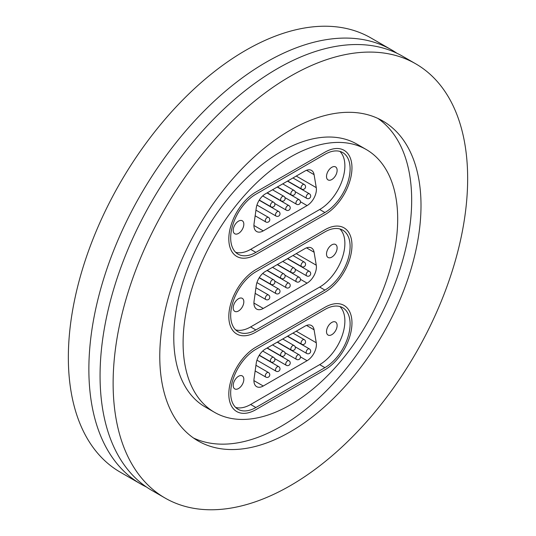 <?xml version="1.0" encoding="UTF-8"?>
<svg xmlns="http://www.w3.org/2000/svg" width="536" height="536" viewBox="0 0 536 536"><rect width="100%" height="100%" fill="white"/><g stroke="black" fill="none" stroke-linecap="round" stroke-linejoin="round"><path stroke-width="0.8" d="M146.516 487.043A250.687 144.733 -60 0 1 140.787 484.028A250.687 144.733 -60 0 1 102.363 283.142A250.687 144.733 -60 0 1 266.137 62.236A250.687 144.733 -60 0 1 391.481 49.821A250.687 144.733 -60 0 1 396.948 53.265M290.391 485.616A250.687 144.733 -60 0 1 165.048 498.031A250.687 144.733 -60 0 1 126.617 297.152A250.687 144.733 -60 0 1 290.391 76.239A250.687 144.733 -60 0 1 415.735 63.824A250.687 144.733 -60 0 1 454.16 264.704A250.687 144.733 -60 0 1 290.391 485.616M165.048 498.031L151.983 490.494A250.687 144.733 -60 0 1 113.558 289.608A250.687 144.733 -60 0 1 277.326 68.695A250.687 144.733 -60 0 1 402.677 56.28L415.735 63.824M140.787 484.028L120.265 472.176A250.687 144.733 -60 0 1 81.841 271.296A250.687 144.733 -60 0 1 245.609 50.384A250.687 144.733 -60 0 1 370.952 37.969L391.481 49.821M290.391 404.821A151.735 87.603 -60 0 1 214.527 412.331A151.735 87.603 -60 0 1 191.265 290.747A151.735 87.603 -60 0 1 290.391 157.035A151.735 87.603 -60 0 1 366.255 149.524A151.735 87.603 -60 0 1 389.518 271.109A151.735 87.603 -60 0 1 290.391 404.821M214.527 412.331L205.194 406.945A151.735 87.603 -60 0 1 181.939 285.36A151.735 87.603 -60 0 1 281.058 151.648A151.735 87.603 -60 0 1 356.929 144.137L366.255 149.524M377.967 118.469A184.719 106.651 -60 0 1 400.432 267.839A184.719 106.651 -60 0 1 281.058 426.361A184.719 106.651 -60 0 1 193.483 437.999M290.391 130.107A184.719 106.651 -60 0 1 382.751 120.955A184.719 106.651 -60 0 1 411.065 268.971A184.719 106.651 -60 0 1 290.391 431.748A184.719 106.651 -60 0 1 198.032 440.9A184.719 106.651 -60 0 1 169.718 292.884A184.719 106.651 -60 0 1 290.391 130.107M324.91 292.241A38.264 22.09 120 0 0 349.908 258.52A38.264 22.09 120 0 0 344.045 227.86A38.264 22.09 120 0 0 324.91 229.756A38.264 22.09 -60 0 1 344.045 227.86A38.264 22.09 -60 0 1 349.908 258.52A38.264 22.09 -60 0 1 324.91 292.241L255.873 332.099A38.264 22.09 -60 0 1 236.738 333.995A38.264 22.09 120 0 0 255.873 332.099L324.91 292.241M255.873 269.615A38.264 22.09 120 0 0 230.875 303.336A38.264 22.09 120 0 0 236.738 333.995A38.264 22.09 -60 0 1 230.875 303.336A38.264 22.09 -60 0 1 255.873 269.615L324.91 229.756L255.873 269.615M324.91 214.675A38.264 22.09 120 0 0 349.908 180.954A38.264 22.09 120 0 0 344.045 150.294A38.264 22.09 120 0 0 324.91 152.191A38.264 22.09 -60 0 1 344.045 150.294A38.264 22.09 -60 0 1 349.908 180.954A38.264 22.09 -60 0 1 324.91 214.675L255.873 254.533A38.264 22.09 -60 0 1 236.738 256.429A38.264 22.09 120 0 0 255.873 254.533L324.91 214.675M255.873 192.049A38.264 22.09 120 0 0 230.875 225.77A38.264 22.09 120 0 0 236.738 256.429A38.264 22.09 -60 0 1 230.875 225.77A38.264 22.09 -60 0 1 255.873 192.049L324.91 152.191L255.873 192.049M324.91 369.807A38.264 22.09 120 0 0 349.908 336.085A38.264 22.09 120 0 0 344.045 305.426A38.264 22.09 120 0 0 324.91 307.322A38.264 22.09 -60 0 1 344.045 305.426A38.264 22.09 -60 0 1 349.908 336.085A38.264 22.09 -60 0 1 324.91 369.807L255.873 409.665A38.264 22.09 -60 0 1 236.738 411.561A38.264 22.09 120 0 0 255.873 409.665L324.91 369.807M255.873 347.181A38.264 22.09 120 0 0 230.875 380.902A38.264 22.09 120 0 0 236.738 411.561A38.264 22.09 -60 0 1 230.875 380.902A38.264 22.09 -60 0 1 255.873 347.181L324.91 307.322L255.873 347.181M331.817 167.286A7.504 4.335 120 0 0 326.913 173.899A7.504 4.335 120 0 0 328.059 179.915A7.504 4.335 120 0 0 331.817 179.54A7.504 4.335 120 0 0 336.722 172.927A7.504 4.335 120 0 0 335.57 166.91A7.504 4.335 120 0 0 331.817 167.286M238.52 221.147A7.504 4.335 120 0 0 233.616 227.76A7.504 4.335 120 0 0 234.761 233.776A7.504 4.335 120 0 0 238.52 233.408A7.504 4.335 120 0 0 243.424 226.788A7.504 4.335 120 0 0 242.272 220.778A7.504 4.335 120 0 0 238.52 221.147M339.918 151.407A35.624 20.569 -60 0 1 342.189 180.498A35.624 20.569 -60 0 1 319.684 209.502L250.647 249.361A35.624 20.569 -60 0 1 235.639 252.302M307.074 205.583L263.256 230.875A13.192 7.618 -60 0 1 256.664 231.532A13.192 7.618 -60 0 1 254.071 223.539L256.242 208.062A13.192 7.618 -60 0 1 265.427 193.858L304.904 171.064A13.192 7.618 -60 0 1 311.503 170.415A13.192 7.618 -60 0 1 314.089 174.662L316.26 187.634A13.192 7.618 -60 0 1 307.074 205.583L300.448 201.75M324.91 154.341A35.624 20.569 -60 0 1 342.725 152.579A35.624 20.569 -60 0 1 348.186 181.128A35.624 20.569 -60 0 1 324.91 212.517L255.873 252.376A35.624 20.569 -60 0 1 238.058 254.144A35.624 20.569 -60 0 1 232.597 225.596A35.624 20.569 -60 0 1 255.873 194.206L324.91 154.341M331.817 244.852A7.504 4.335 120 0 0 326.913 251.464A7.504 4.335 120 0 0 328.059 257.481A7.504 4.335 120 0 0 331.817 257.106A7.504 4.335 120 0 0 336.722 250.493A7.504 4.335 120 0 0 335.57 244.476A7.504 4.335 120 0 0 331.817 244.852M238.52 298.713A7.504 4.335 120 0 0 233.616 305.332A7.504 4.335 120 0 0 234.761 311.342A7.504 4.335 120 0 0 238.52 310.974A7.504 4.335 120 0 0 243.424 304.361A7.504 4.335 120 0 0 242.272 298.344A7.504 4.335 120 0 0 238.52 298.713M339.918 228.973A35.624 20.569 -60 0 1 342.189 258.071A35.624 20.569 -60 0 1 319.684 287.068L250.647 326.927A35.624 20.569 -60 0 1 235.639 329.868M307.074 283.149L263.256 308.441A13.192 7.618 -60 0 1 256.664 309.098A13.192 7.618 -60 0 1 254.071 301.105L256.242 285.628A13.192 7.618 -60 0 1 265.427 271.424L304.904 248.63A13.192 7.618 -60 0 1 311.503 247.98A13.192 7.618 -60 0 1 314.089 252.228L316.26 265.199A13.192 7.618 -60 0 1 307.074 283.149L300.448 279.323M324.91 231.907A35.624 20.569 -60 0 1 342.725 230.145A35.624 20.569 -60 0 1 348.186 258.694A35.624 20.569 -60 0 1 324.91 290.083L255.873 329.942A35.624 20.569 -60 0 1 238.058 331.71A35.624 20.569 -60 0 1 232.597 303.162A35.624 20.569 -60 0 1 255.873 271.772L324.91 231.907M331.817 322.417A7.504 4.335 120 0 0 326.913 329.03A7.504 4.335 120 0 0 328.059 335.047A7.504 4.335 120 0 0 331.817 334.672A7.504 4.335 120 0 0 336.722 328.059A7.504 4.335 120 0 0 335.57 322.042A7.504 4.335 120 0 0 331.817 322.417M238.52 376.279A7.504 4.335 120 0 0 233.616 382.898A7.504 4.335 120 0 0 234.761 388.908A7.504 4.335 120 0 0 238.52 388.54A7.504 4.335 120 0 0 243.424 381.927A7.504 4.335 120 0 0 242.272 375.91A7.504 4.335 120 0 0 238.52 376.279M339.918 306.538A35.624 20.569 -60 0 1 342.189 335.637A35.624 20.569 -60 0 1 319.684 364.634L250.647 404.492A35.624 20.569 -60 0 1 235.639 407.434M307.074 360.715L263.256 386.007A13.192 7.618 -60 0 1 256.664 386.664A13.192 7.618 -60 0 1 254.071 378.671L256.242 363.194A13.192 7.618 -60 0 1 265.427 348.99L304.904 326.196A13.192 7.618 -60 0 1 311.503 325.546A13.192 7.618 -60 0 1 314.089 329.794L316.26 342.765A13.192 7.618 -60 0 1 307.074 360.715L300.448 356.889M324.91 309.48A35.624 20.569 -60 0 1 342.725 307.711A35.624 20.569 -60 0 1 348.186 336.26A35.624 20.569 -60 0 1 324.91 367.649L255.873 407.514A35.624 20.569 -60 0 1 238.058 409.276A35.624 20.569 -60 0 1 232.597 380.728A35.624 20.569 -60 0 1 255.873 349.338L324.91 309.48M319.684 209.502L324.91 212.517M250.647 249.361L255.873 252.376M314.089 174.662L306.525 170.294M296.24 176.069L316.26 187.634M253.93 225.489L263.256 230.875M274.687 203.459L286.271 210.152A2.64 1.521 -60 0 1 285.902 207.921A2.64 1.521 -60 0 1 287.765 205.616A2.64 1.521 -60 0 1 288.911 205.576L267.022 192.94M277.454 186.917L291.383 194.957A2.64 1.521 -60 0 1 291.015 192.732A2.64 1.521 -60 0 1 292.877 190.427A2.64 1.521 -60 0 1 294.023 190.387L282.733 183.868M255.156 215.8L265.822 221.958A2.64 1.521 -60 0 1 265.454 219.727A2.64 1.521 -60 0 1 267.317 217.428A2.64 1.521 -60 0 1 268.462 217.388L255.947 210.159M284.911 197.556L296.495 204.25A2.64 1.521 -60 0 1 296.127 202.018A2.64 1.521 -60 0 1 297.989 199.714A2.64 1.521 -60 0 1 299.135 199.673L277.246 187.037M295.142 191.654L306.726 198.34A2.64 1.521 -60 0 1 306.358 196.116A2.64 1.521 -60 0 1 308.22 193.811A2.64 1.521 -60 0 1 309.366 193.771L287.47 181.135M267.23 192.819L281.159 200.866A2.64 1.521 -60 0 1 280.79 198.635A2.64 1.521 -60 0 1 282.653 196.33A2.64 1.521 -60 0 1 283.799 196.29L272.502 189.771M259.297 200.049L270.935 206.769A2.64 1.521 -60 0 1 270.566 204.538A2.64 1.521 -60 0 1 272.429 202.233A2.64 1.521 -60 0 1 273.574 202.199L262.694 195.915M287.678 181.014L301.614 189.054A2.64 1.521 -60 0 1 301.239 186.83A2.64 1.521 -60 0 1 303.108 184.525A2.64 1.521 -60 0 1 304.247 184.485L292.958 177.965M256.952 205.027L276.047 216.055A2.64 1.521 -60 0 1 275.678 213.824A2.64 1.521 -60 0 1 277.541 211.519A2.64 1.521 -60 0 1 278.687 211.486L259.19 200.223M319.684 287.068L324.91 290.083M250.647 326.927L255.873 329.942M314.089 252.228L306.525 247.86M296.24 253.635L316.26 265.199M253.93 303.054L263.256 308.441M274.687 281.025L286.271 287.718A2.64 1.521 -60 0 1 285.902 285.487A2.64 1.521 -60 0 1 287.765 283.182A2.64 1.521 -60 0 1 288.911 283.149L267.022 270.506M277.454 264.483L291.383 272.529A2.64 1.521 -60 0 1 291.015 270.298A2.64 1.521 -60 0 1 292.877 267.993A2.64 1.521 -60 0 1 294.023 267.953L282.733 261.434M255.156 293.366L265.822 299.524A2.64 1.521 -60 0 1 265.454 297.299A2.64 1.521 -60 0 1 267.317 294.994A2.64 1.521 -60 0 1 268.462 294.954L255.947 287.725M284.911 275.122L296.495 281.815A2.64 1.521 -60 0 1 296.127 279.584A2.64 1.521 -60 0 1 297.989 277.28A2.64 1.521 -60 0 1 299.135 277.239L277.246 264.603M295.142 269.219L306.726 275.906A2.64 1.521 -60 0 1 306.358 273.682A2.64 1.521 -60 0 1 308.22 271.377A2.64 1.521 -60 0 1 309.366 271.337L287.47 258.7M267.23 270.385L281.159 278.432A2.64 1.521 -60 0 1 280.79 276.201A2.64 1.521 -60 0 1 282.653 273.896A2.64 1.521 -60 0 1 283.799 273.856L272.502 267.337M259.297 277.615L270.935 284.335A2.64 1.521 -60 0 1 270.566 282.103A2.64 1.521 -60 0 1 272.429 279.799A2.64 1.521 -60 0 1 273.574 279.765L262.694 273.481M287.678 258.58L301.614 266.62A2.64 1.521 -60 0 1 301.239 264.395A2.64 1.521 -60 0 1 303.108 262.091A2.64 1.521 -60 0 1 304.247 262.05L292.958 255.531M256.952 282.593L276.047 293.621A2.64 1.521 -60 0 1 275.678 291.39A2.64 1.521 -60 0 1 277.541 289.092A2.64 1.521 -60 0 1 278.687 289.051L259.19 277.789M319.684 364.634L324.91 367.649M250.647 404.492L255.873 407.514M314.089 329.794L306.525 325.426M296.24 331.201L316.26 342.765M253.93 380.62L263.256 386.007M274.687 358.591L286.271 365.284A2.64 1.521 -60 0 1 285.902 363.053A2.64 1.521 -60 0 1 287.765 360.748A2.64 1.521 -60 0 1 288.911 360.715L267.022 348.072M277.454 342.048L291.383 350.095A2.64 1.521 -60 0 1 291.015 347.864A2.64 1.521 -60 0 1 292.877 345.559A2.64 1.521 -60 0 1 294.023 345.519L282.733 339M255.156 370.932L265.822 377.089A2.64 1.521 -60 0 1 265.454 374.865A2.64 1.521 -60 0 1 267.317 372.56A2.64 1.521 -60 0 1 268.462 372.52L255.947 365.291M284.911 352.688L296.495 359.381A2.64 1.521 -60 0 1 296.127 357.15A2.64 1.521 -60 0 1 297.989 354.845A2.64 1.521 -60 0 1 299.135 354.805L277.246 342.169M295.142 346.785L306.726 353.472A2.64 1.521 -60 0 1 306.358 351.248A2.64 1.521 -60 0 1 308.22 348.943A2.64 1.521 -60 0 1 309.366 348.903L287.47 336.266M267.23 347.951L281.159 355.998A2.64 1.521 -60 0 1 280.79 353.767A2.64 1.521 -60 0 1 282.653 351.462A2.64 1.521 -60 0 1 283.799 351.428L272.502 344.903M259.297 355.18L270.935 361.901A2.64 1.521 -60 0 1 270.566 359.669A2.64 1.521 -60 0 1 272.429 357.371A2.64 1.521 -60 0 1 273.574 357.331L262.694 351.047M287.678 336.146L301.614 344.186A2.64 1.521 -60 0 1 301.239 341.961A2.64 1.521 -60 0 1 303.108 339.656A2.64 1.521 -60 0 1 304.247 339.616L292.958 333.097M256.952 360.159L276.047 371.187A2.64 1.521 -60 0 1 275.678 368.956A2.64 1.521 -60 0 1 277.541 366.658A2.64 1.521 -60 0 1 278.687 366.617L259.19 355.361M286.271 210.152A2.64 2.64 0 0 0 290.224 208.069A2.64 2.64 0 0 0 288.911 205.576M291.383 194.957A2.64 2.64 0 0 0 295.336 192.88A2.64 2.64 0 0 0 294.023 190.387M265.822 221.958A2.64 2.64 0 0 0 269.776 219.874A2.64 2.64 0 0 0 268.462 217.388M296.495 204.25A2.64 2.64 0 0 0 300.448 202.166A2.64 2.64 0 0 0 299.135 199.673M306.726 198.34A2.64 2.64 0 0 0 310.672 196.263A2.64 2.64 0 0 0 309.366 193.771M281.159 200.866A2.64 2.64 0 0 0 285.112 198.782A2.64 2.64 0 0 0 283.799 196.29M270.935 206.769A2.64 2.64 0 0 0 274.888 204.685A2.64 2.64 0 0 0 273.574 202.199M301.614 189.054A2.64 2.64 0 0 0 305.56 186.977A2.64 2.64 0 0 0 304.247 184.485M276.047 216.055A2.64 2.64 0 0 0 280 213.971A2.64 2.64 0 0 0 278.687 211.486M286.271 287.718A2.64 2.64 0 0 0 290.224 285.634A2.64 2.64 0 0 0 288.911 283.149M291.383 272.529A2.64 2.64 0 0 0 295.336 270.445A2.64 2.64 0 0 0 294.023 267.953M265.822 299.524A2.64 2.64 0 0 0 269.776 297.44A2.64 2.64 0 0 0 268.462 294.954M296.495 281.815A2.64 2.64 0 0 0 300.448 279.732A2.64 2.64 0 0 0 299.135 277.239M306.726 275.906A2.64 2.64 0 0 0 310.672 273.829A2.64 2.64 0 0 0 309.366 271.337M281.159 278.432A2.64 2.64 0 0 0 285.112 276.348A2.64 2.64 0 0 0 283.799 273.856M270.935 284.335A2.64 2.64 0 0 0 274.888 282.251A2.64 2.64 0 0 0 273.574 279.765M301.614 266.62A2.64 2.64 0 0 0 305.56 264.543A2.64 2.64 0 0 0 304.247 262.05M276.047 293.621A2.64 2.64 0 0 0 280 291.537A2.64 2.64 0 0 0 278.687 289.051M286.271 365.284A2.64 2.64 0 0 0 290.224 363.2A2.64 2.64 0 0 0 288.911 360.715M291.383 350.095A2.64 2.64 0 0 0 295.336 348.011A2.64 2.64 0 0 0 294.023 345.519M265.822 377.089A2.64 2.64 0 0 0 269.776 375.006A2.64 2.64 0 0 0 268.462 372.52M296.495 359.381A2.64 2.64 0 0 0 300.448 357.298A2.64 2.64 0 0 0 299.135 354.805M306.726 353.472A2.64 2.64 0 0 0 310.672 351.395A2.64 2.64 0 0 0 309.366 348.903M281.159 355.998A2.64 2.64 0 0 0 285.112 353.914A2.64 2.64 0 0 0 283.799 351.428M270.935 361.901A2.64 2.64 0 0 0 274.888 359.817A2.64 2.64 0 0 0 273.574 357.331M301.614 344.186A2.64 2.64 0 0 0 305.56 342.109A2.64 2.64 0 0 0 304.247 339.616M276.047 371.187A2.64 2.64 0 0 0 280 369.103A2.64 2.64 0 0 0 278.687 366.617"/></g></svg>
